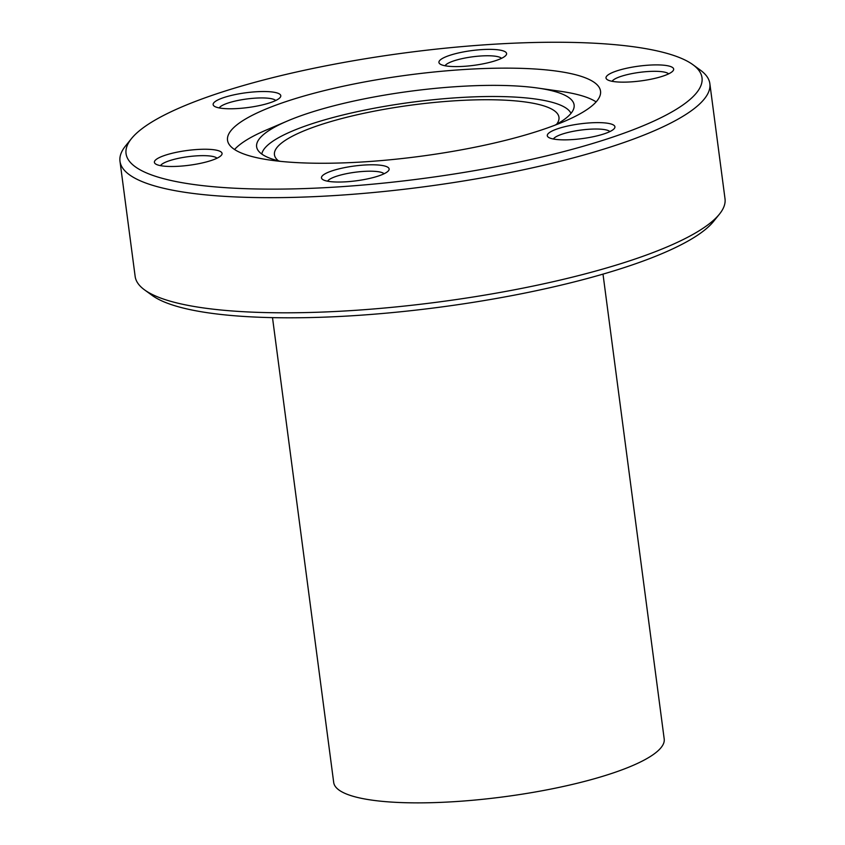 <?xml version="1.0" encoding="UTF-8"?>
<svg xmlns="http://www.w3.org/2000/svg" width="845" height="845" viewBox="0 0 845 845"><rect width="100%" height="100%" fill="white"/><g stroke="black" fill="none" stroke-linecap="round" stroke-linejoin="round"><path stroke-width="1.27" d="M556.612 124.278A143.492 31.339 -7.5 0 0 558.967 117.286A143.492 31.339 -7.5 0 0 452.381 100.956A143.492 31.339 -7.5 0 0 274.445 154.741A143.492 31.339 -7.5 0 0 278.523 160.888M481.249 49.644A34.127 7.457 172.5 0 1 505.954 55.295A34.127 7.457 172.5 0 1 464.275 66.311A34.127 7.457 172.5 0 1 440.002 63.977A34.127 7.457 172.5 0 1 481.249 49.644M501.539 58.326A28.878 6.306 -7.5 0 0 480.604 56.002A28.878 6.306 -7.5 0 0 445.051 65.762M648.316 65.181A34.127 7.457 172.5 0 1 673.021 70.832A34.127 7.457 172.5 0 1 631.352 81.859A34.127 7.457 172.5 0 1 607.08 79.514A34.127 7.457 172.5 0 1 648.316 65.181M668.617 73.864A28.878 6.306 -7.5 0 0 647.682 71.55A28.878 6.306 -7.5 0 0 612.118 81.31M589.588 122.905A34.127 7.457 172.5 0 1 614.294 128.546A34.127 7.457 172.5 0 1 572.625 139.573A34.127 7.457 172.5 0 1 548.352 137.228A34.127 7.457 172.5 0 1 589.588 122.905M609.889 131.588A28.878 6.306 -7.5 0 0 588.954 129.264A28.878 6.306 -7.5 0 0 553.39 139.024M363.783 165.071A34.127 7.457 172.5 0 1 388.489 170.722A34.127 7.457 172.5 0 1 346.82 181.749A34.127 7.457 172.5 0 1 322.547 179.404A34.127 7.457 172.5 0 1 363.783 165.071M384.084 173.764A28.878 6.306 -7.5 0 0 363.149 171.44A28.878 6.306 -7.5 0 0 327.585 181.2M196.705 149.533A34.127 7.457 172.5 0 1 221.422 155.184A34.127 7.457 172.5 0 1 179.742 166.201A34.127 7.457 172.5 0 1 155.469 163.867A34.127 7.457 172.5 0 1 196.705 149.533M217.007 158.216A28.878 6.306 -7.5 0 0 196.072 155.892A28.878 6.306 -7.5 0 0 160.518 165.652M255.443 91.809A34.127 7.457 172.5 0 1 280.149 97.46A34.127 7.457 172.5 0 1 238.47 108.487A34.127 7.457 172.5 0 1 214.207 106.143A34.127 7.457 172.5 0 1 255.443 91.809M275.745 100.502A28.878 6.306 -7.5 0 0 254.799 98.178A28.878 6.306 -7.5 0 0 219.246 107.938M719.422 214.165L713.507 221.485A290.479 63.449 172.5 0 1 358.755 315.333A290.479 63.449 172.5 0 1 152.132 295.391L144.527 289.856A297.482 64.97 -7.5 0 0 356.125 310.273A297.482 64.97 -7.5 0 0 719.422 214.165A297.482 64.97 -7.5 0 0 725.01 198.765L709.853 83.634A297.482 64.97 172.5 0 1 340.968 195.142A297.482 64.97 172.5 0 1 119.99 161.3A297.482 64.97 172.5 0 1 125.578 145.889L131.493 138.569A290.479 63.449 -7.5 0 0 341.813 186.66A290.479 63.449 -7.5 0 0 692.868 64.664A290.479 63.449 -7.5 0 0 486.245 44.722A290.479 63.449 -7.5 0 0 131.493 138.569M119.99 161.3L135.147 276.421A297.482 64.97 -7.5 0 0 144.527 289.856M554.901 125.208A160.117 34.972 -7.5 0 0 573.956 107.843A160.117 34.972 -7.5 0 0 537.737 88.049A160.117 34.972 -7.5 0 0 455.17 86.729A160.117 34.972 -7.5 0 0 287.384 121.015A160.117 34.972 -7.5 0 0 257.524 149.502A160.117 34.972 -7.5 0 0 280.424 161.342M570.998 113.367A156.293 34.138 -7.5 0 0 455.561 97.83A156.293 34.138 -7.5 0 0 261.802 154.075M287.384 121.015L266.302 130.024A188.108 41.088 -7.5 0 0 234.561 149.502M367.269 161.659A188.108 41.088 -7.5 0 0 600.531 91.144A188.108 41.088 -7.5 0 0 460.8 69.734A188.108 41.088 -7.5 0 0 227.527 140.249A188.108 41.088 -7.5 0 0 367.269 161.659M596.137 101.907A188.108 41.088 -7.5 0 0 560.436 91.302L537.737 88.049M692.868 64.664L700.473 70.209A297.482 64.97 172.5 0 1 709.853 83.634M272.502 317.635L333.701 782.481A166.676 36.409 -7.5 0 0 487.544 798.778A166.676 36.409 -7.5 0 0 664.202 738.974L603.003 274.129"/></g></svg>
